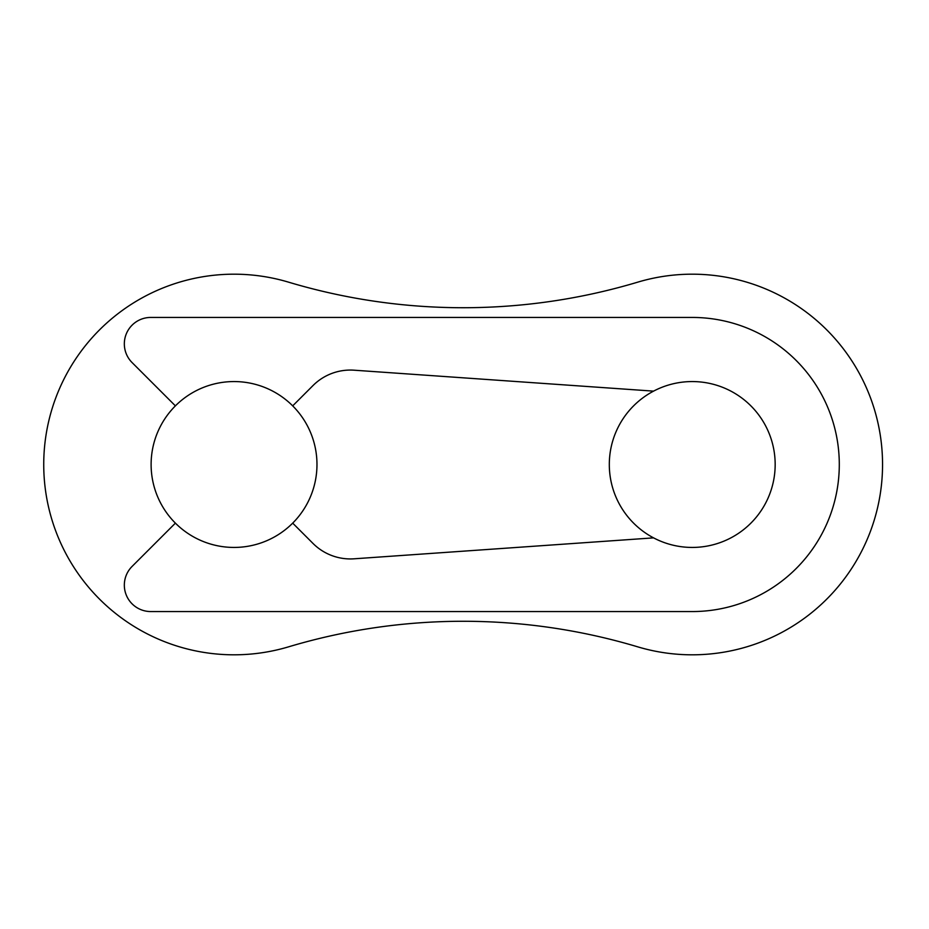 <?xml version="1.0" encoding="UTF-8"?>
<svg xmlns="http://www.w3.org/2000/svg" width="929" height="929" viewBox="0 0 929 929"><rect width="100%" height="100%" fill="white"/><g stroke="black" fill="none" stroke-linecap="round" stroke-linejoin="round"><path stroke-width="1.39" d="M882.55 464.5A190.317 190.317 0 0 0 637.677 282.172A608.901 608.901 0 0 1 288.594 282.172A190.317 190.317 0 0 0 43.733 464.5A190.317 190.317 0 0 0 288.594 646.828A608.901 608.901 0 0 1 637.677 646.828A190.317 190.317 0 0 0 882.55 464.5M775.169 464.5A82.936 82.936 0 0 0 692.233 381.564A82.936 82.936 0 0 0 609.308 464.5A82.936 82.936 0 0 0 692.233 547.436A82.936 82.936 0 0 0 775.169 464.5M316.975 464.5A82.936 82.936 0 0 0 234.05 381.564A82.936 82.936 0 0 0 151.113 464.5A82.936 82.936 0 0 0 234.05 547.436A82.936 82.936 0 0 0 316.975 464.5M637.677 282.172A608.901 608.901 0 0 1 288.594 282.172M288.594 646.828A608.901 608.901 0 0 1 637.677 646.828M175.395 523.132L132.081 566.435A26.43 26.43 0 0 0 150.777 611.561L692.233 611.561A147.061 147.061 0 0 0 839.293 464.5A147.061 147.061 0 0 0 692.233 317.439L150.777 317.439A26.43 26.43 0 0 0 132.081 362.565L175.395 405.868M292.693 405.868L313.015 385.547A52.872 52.872 0 0 1 354.088 370.195L653.575 391.132M653.575 537.868L354.088 558.805A52.872 52.872 0 0 1 313.015 543.453L292.693 523.132"/></g></svg>
